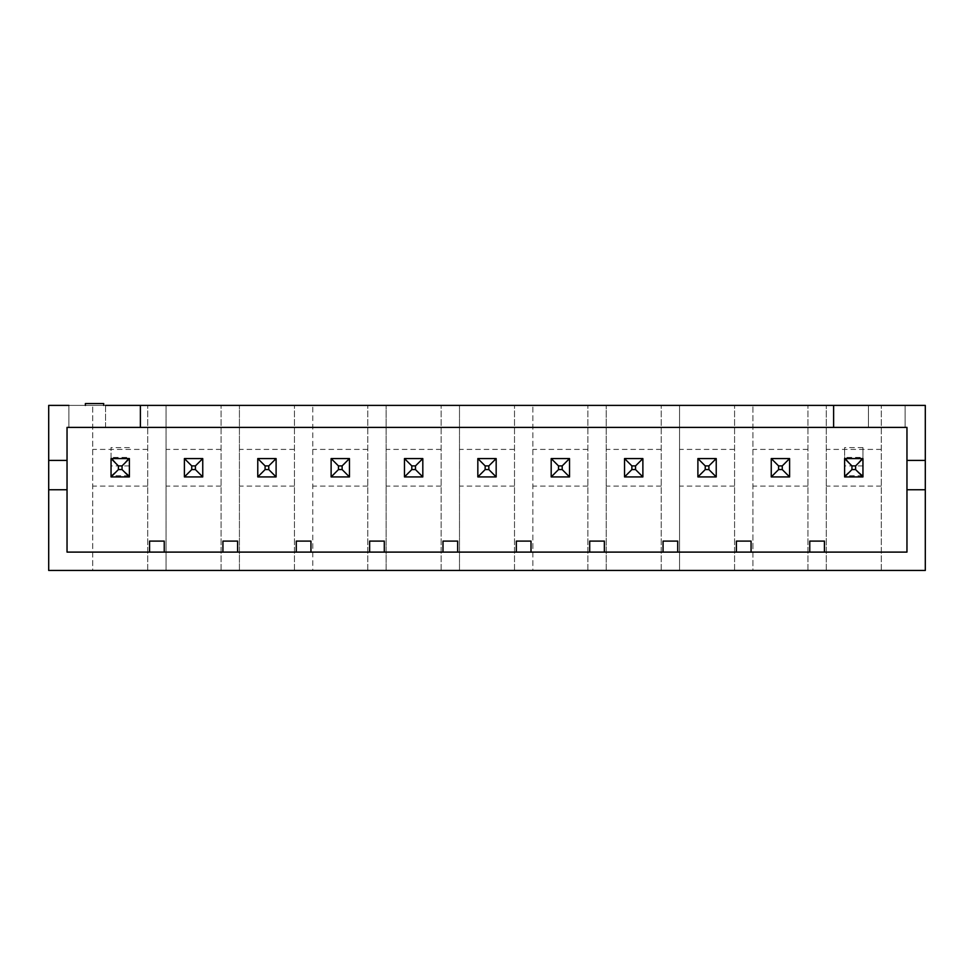 <?xml version="1.0" encoding="UTF-8"?>
<svg xmlns="http://www.w3.org/2000/svg" width="974" height="974" viewBox="0 0 974 974"><rect width="100%" height="100%" fill="white"/><g stroke="black" fill="none" stroke-linecap="round" stroke-linejoin="round"><path stroke-width="0.73" stroke-dasharray="4.87 3.65" d="M925.3 405.391L48.7 405.391L48.7 570.447L92.713 570.447L92.713 405.391L92.713 570.447L166.067 570.447L166.067 405.391L166.067 570.447L239.421 570.447L239.421 405.391L239.421 570.447L312.776 570.447L312.776 405.391L312.776 570.447L386.13 570.447L386.13 405.391L386.13 570.447L459.497 570.447L459.497 405.391L459.497 570.447L532.851 570.447L532.851 405.391L532.851 570.447L606.205 570.447L606.205 405.391L606.205 570.447L679.56 570.447L679.56 405.391L679.56 570.447L752.914 570.447L752.914 405.391L752.914 570.447L826.269 570.447L826.269 405.391L826.269 570.447L925.3 570.447L925.3 405.391M881.287 570.447L881.287 405.391L881.287 570.447M105.545 405.391L105.545 427.403L68.874 427.403L105.545 427.403L105.545 405.391L103.719 405.391L103.719 403.553L85.383 403.553L85.383 405.391L103.719 405.391M85.383 405.391L68.874 405.391L68.874 427.403L68.874 405.391M868.455 405.391L905.126 405.391L868.455 405.391L868.455 427.403L905.126 427.403L868.455 427.403L868.455 405.391M881.287 449.404L826.269 449.404M807.933 570.447L807.933 405.391L807.933 570.447M807.933 449.404L752.914 449.404M734.579 570.447L734.579 405.391L734.579 570.447M734.579 449.404L679.56 449.404M661.224 570.447L661.224 405.391L661.224 570.447M661.224 449.404L606.205 449.404M587.87 570.447L587.87 405.391L587.87 570.447M587.87 449.404L532.851 449.404M514.503 570.447L514.503 405.391L514.503 570.447M514.503 449.404L459.497 449.404M441.149 570.447L441.149 405.391L441.149 570.447M441.149 449.404L386.13 449.404M367.795 570.447L367.795 405.391L367.795 570.447M367.795 449.404L312.776 449.404M294.44 570.447L294.44 405.391L294.44 570.447M294.44 449.404L239.421 449.404M221.086 570.447L221.086 405.391L221.086 570.447M221.086 449.404L166.067 449.404M147.731 570.447L147.731 405.391L147.731 570.447M147.731 449.404L92.713 449.404M140.39 405.391L140.39 427.403M833.61 405.391L833.61 427.403M905.126 405.391L905.126 427.403L905.126 405.391M881.287 486.087L826.269 486.087M844.604 476.919L844.604 458.571L862.952 458.571L862.952 447.577L862.952 476.919L862.952 458.571L844.604 458.571L844.604 447.577L844.604 476.919L862.952 476.919L844.604 476.919L862.952 476.919L862.952 458.571L844.604 458.571L844.604 476.919M147.731 486.087L92.713 486.087M221.086 486.087L166.067 486.087M294.44 486.087L239.421 486.087M367.795 486.087L312.776 486.087M441.149 486.087L386.13 486.087M514.503 486.087L459.497 486.087M587.87 486.087L532.851 486.087M661.224 486.087L606.205 486.087M734.579 486.087L679.56 486.087M807.933 486.087L752.914 486.087M925.3 460.41L906.964 460.41M925.3 489.752L906.964 489.752M789.597 476.919L771.25 476.919L771.25 458.571L789.597 458.571L789.597 476.919L789.597 458.571L771.25 458.571L771.25 476.919L789.597 476.919L771.25 476.919L771.25 458.571L789.597 458.571L789.597 476.919L782.256 469.578L778.591 469.578L771.25 476.919M716.231 476.919L716.231 458.571L716.231 476.919L697.895 476.919L697.895 458.571L716.231 458.571L697.895 458.571L697.895 476.919L716.231 476.919L697.895 476.919L697.895 458.571L716.231 458.571L716.231 476.919L708.902 469.578L705.237 469.578L697.895 476.919M642.877 476.919L642.877 458.571L642.877 476.919L624.541 476.919L624.541 458.571L642.877 458.571L624.541 458.571L624.541 476.919L642.877 476.919L624.541 476.919L624.541 458.571L642.877 458.571L642.877 476.919L635.547 469.578L631.883 469.578L624.541 476.919M551.187 476.919L551.187 458.571L569.522 458.571L569.522 476.919L569.522 458.571L551.187 458.571L551.187 476.919L569.522 476.919L551.187 476.919L569.522 476.919L569.522 458.571L551.187 458.571L551.187 476.919L558.516 469.578L558.516 465.913L551.187 458.571M477.832 476.919L477.832 458.571L496.168 458.571L496.168 476.919L496.168 458.571L477.832 458.571L477.832 476.919L496.168 476.919L477.832 476.919L496.168 476.919L496.168 458.571L477.832 458.571L477.832 476.919L485.162 469.578L485.162 465.913L477.832 458.571M422.813 476.919L422.813 458.571L422.813 476.919L404.478 476.919L404.478 458.571L422.813 458.571L404.478 458.571L404.478 476.919L422.813 476.919L404.478 476.919L404.478 458.571L422.813 458.571L422.813 476.919L415.484 469.578L411.807 469.578L404.478 476.919M349.459 476.919L349.459 458.571L349.459 476.919L331.123 476.919L331.123 458.571L349.459 458.571L331.123 458.571L331.123 476.919L349.459 476.919L331.123 476.919L331.123 458.571L349.459 458.571L349.459 476.919L342.118 469.578L338.453 469.578L331.123 476.919M276.105 476.919L276.105 458.571L276.105 476.919L257.769 476.919L257.769 458.571L276.105 458.571L257.769 458.571L257.769 476.919L276.105 476.919L257.769 476.919L257.769 458.571L276.105 458.571L276.105 476.919L268.763 469.578L265.098 469.578L257.769 476.919M202.75 476.919L202.75 458.571L202.75 476.919L184.403 476.919L184.403 458.571L202.75 458.571L184.403 458.571L184.403 476.919L202.75 476.919L184.403 476.919L184.403 458.571L202.75 458.571L202.75 476.919L195.409 469.578L191.744 469.578L184.403 476.919M129.396 476.919L111.048 476.919L111.048 458.571L129.396 458.571L129.396 476.919L129.396 458.571L111.048 458.571L111.048 447.577L111.048 476.919L129.396 476.919L111.048 476.919L111.048 458.571L129.396 458.571L129.396 476.919M67.036 489.752L48.7 489.752M67.036 460.41L48.7 460.41M67.036 427.403L67.036 552.1L906.964 552.1L906.964 427.403L67.036 427.403M824.43 552.1L824.43 541.106L809.759 541.106L809.759 552.1M751.076 552.1L751.076 541.106L736.405 541.106L736.405 552.1M677.721 552.1L677.721 541.106L663.051 541.106L663.051 552.1M604.367 552.1L604.367 541.106L589.696 541.106L589.696 552.1M531.013 552.1L531.013 541.106L516.342 541.106L516.342 552.1M457.658 552.1L457.658 541.106L442.987 541.106L442.987 552.1M384.304 552.1L384.304 541.106L369.633 541.106L369.633 552.1M310.95 552.1L310.95 541.106L296.279 541.106L296.279 552.1M237.595 552.1L237.595 541.106L222.924 541.106L222.924 552.1M164.241 552.1L164.241 541.106L149.57 541.106L149.57 552.1M855.61 465.913L851.946 465.913L844.702 457.427L862.854 457.427L855.61 465.913L855.61 469.578L862.952 475.75M862.854 475.775L844.604 475.75M862.952 465.913L844.604 465.913M862.952 447.577L844.604 447.577M851.946 465.913L851.946 469.578L844.702 475.775M782.256 469.578L782.256 465.913L789.597 458.571M782.256 465.913L778.591 465.913L771.25 458.571M778.591 465.913L778.591 469.578M708.902 469.578L708.902 465.913L716.231 458.571M708.902 465.913L705.237 465.913L697.895 458.571M705.237 465.913L705.237 469.578M635.547 469.578L635.547 465.913L642.877 458.571M635.547 465.913L631.883 465.913L624.541 458.571M631.883 465.913L631.883 469.578M569.522 458.571L562.193 465.913L562.193 469.578L569.522 476.919M562.193 469.578L558.516 469.578M562.193 465.913L558.516 465.913M496.168 458.571L488.838 465.913L488.838 469.578L496.168 476.919M488.838 469.578L485.162 469.578M488.838 465.913L485.162 465.913M415.484 469.578L415.484 465.913L422.813 458.571M415.484 465.913L411.807 465.913L404.478 458.571M411.807 465.913L411.807 469.578M342.118 469.578L342.118 465.913L349.459 458.571M342.118 465.913L338.453 465.913L331.123 458.571M338.453 465.913L338.453 469.578M268.763 469.578L268.763 465.913L276.105 458.571M268.763 465.913L265.098 465.913L257.769 458.571M265.098 465.913L265.098 469.578M195.409 469.578L195.409 465.913L202.75 458.571M195.409 465.913L191.744 465.913L184.403 458.571M191.744 465.913L191.744 469.578M129.396 465.913L111.048 465.913M122.054 465.913L118.39 465.913L111.146 457.427L129.299 457.427L122.054 465.913L122.054 469.578L129.396 475.75M129.299 475.775L111.048 475.75M129.396 447.577L111.048 447.577M118.39 465.913L118.39 469.578L111.146 475.775M855.61 469.578L851.946 469.578M122.054 469.578L118.39 469.578"/><path stroke-width="1.46" d="M925.3 489.752L906.964 489.752L906.964 552.1L67.036 552.1L67.036 489.752L48.7 489.752L48.7 570.447L925.3 570.447L925.3 405.391L105.545 405.391M68.874 405.391L48.7 405.391L48.7 489.752M103.719 405.391L103.719 403.553L85.383 403.553L85.383 405.391M140.39 405.391L140.39 427.403L67.036 427.403L67.036 460.41L48.7 460.41M833.61 405.391L833.61 427.403L140.39 427.403M925.3 460.41L906.964 460.41L906.964 427.403L833.61 427.403M906.964 489.752L906.964 460.41M67.036 489.752L67.036 460.41M824.43 552.1L824.43 541.106L809.759 541.106L809.759 552.1M751.076 552.1L751.076 541.106L736.405 541.106L736.405 552.1M677.721 552.1L677.721 541.106L663.051 541.106L663.051 552.1M604.367 552.1L604.367 541.106L589.696 541.106L589.696 552.1M531.013 552.1L531.013 541.106L516.342 541.106L516.342 552.1M457.658 552.1L457.658 541.106L442.987 541.106L442.987 552.1M384.304 552.1L384.304 541.106L369.633 541.106L369.633 552.1M310.95 552.1L310.95 541.106L296.279 541.106L296.279 552.1M237.595 552.1L237.595 541.106L222.924 541.106L222.924 552.1M164.241 552.1L164.241 541.106L149.57 541.106L149.57 552.1M111.048 476.919L129.396 476.919L129.396 458.571L111.048 458.571L111.048 476.919L118.39 469.578L118.39 465.913L111.048 458.571M202.75 476.919L202.75 458.571L184.403 458.571L184.403 476.919L202.75 476.919L195.409 469.578L195.409 465.913L202.75 458.571M257.769 476.919L257.769 458.571L276.105 458.571L276.105 476.919L257.769 476.919L265.098 469.578L265.098 465.913L257.769 458.571M496.168 476.919L496.168 458.571L477.832 458.571L477.832 476.919L496.168 476.919L488.838 469.578L488.838 465.913L496.168 458.571M404.478 476.919L404.478 458.571L422.813 458.571L422.813 476.919L404.478 476.919L411.807 469.578L411.807 465.913L404.478 458.571M349.459 476.919L349.459 458.571L331.123 458.571L331.123 476.919L349.459 476.919L342.118 469.578L342.118 465.913L349.459 458.571M844.604 476.919L862.952 476.919L862.952 458.571L844.604 458.571L844.604 476.919L851.946 469.578L851.946 465.913L844.604 458.571M789.597 458.571L771.25 458.571L771.25 476.919L789.597 476.919L789.597 458.571L782.256 465.913L778.591 465.913L771.25 458.571M697.895 476.919L697.895 458.571L716.231 458.571L716.231 476.919L697.895 476.919L705.237 469.578L705.237 465.913L697.895 458.571M569.522 476.919L569.522 458.571L551.187 458.571L551.187 476.919L569.522 476.919L562.193 469.578L562.193 465.913L569.522 458.571M642.877 476.919L642.877 458.571L624.541 458.571L624.541 476.919L642.877 476.919L635.547 469.578L635.547 465.913L642.877 458.571M129.396 476.919L122.054 469.578L122.054 465.913L129.396 458.571M122.054 465.913L118.39 465.913M122.054 469.578L118.39 469.578M195.409 469.578L191.744 469.578L184.403 476.919M191.744 469.578L191.744 465.913L184.403 458.571M195.409 465.913L191.744 465.913M276.105 476.919L268.763 469.578L268.763 465.913L276.105 458.571M268.763 465.913L265.098 465.913M268.763 469.578L265.098 469.578M488.838 469.578L485.162 469.578L477.832 476.919M485.162 469.578L485.162 465.913L477.832 458.571M488.838 465.913L485.162 465.913M422.813 476.919L415.484 469.578L415.484 465.913L422.813 458.571M415.484 465.913L411.807 465.913M415.484 469.578L411.807 469.578M342.118 469.578L338.453 469.578L331.123 476.919M338.453 469.578L338.453 465.913L331.123 458.571M342.118 465.913L338.453 465.913M862.952 476.919L855.61 469.578L855.61 465.913L862.952 458.571M855.61 469.578L851.946 469.578M855.61 465.913L851.946 465.913M789.597 476.919L782.256 469.578L782.256 465.913M782.256 469.578L778.591 469.578L771.25 476.919M778.591 469.578L778.591 465.913M716.231 476.919L708.902 469.578L708.902 465.913L716.231 458.571M708.902 465.913L705.237 465.913M708.902 469.578L705.237 469.578M562.193 469.578L558.516 469.578L551.187 476.919M558.516 469.578L558.516 465.913L551.187 458.571M562.193 465.913L558.516 465.913M635.547 469.578L631.883 469.578L624.541 476.919M631.883 469.578L631.883 465.913L624.541 458.571M635.547 465.913L631.883 465.913"/></g></svg>
